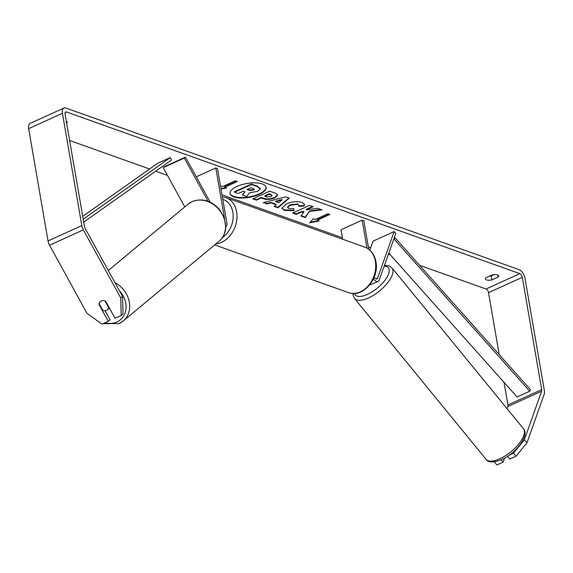 <?xml version="1.0" encoding="UTF-8"?>
<svg xmlns="http://www.w3.org/2000/svg" width="573" height="573" viewBox="0 0 573 573"><rect width="100%" height="100%" fill="white"/><g stroke="black" fill="none" stroke-linecap="round" stroke-linejoin="round"><path stroke-width="0.86" d="M369.843 250.172L373.037 241.161L394.16 231.564L395.757 233.462L379.254 279.975A6.518 3.388 -114.4 0 1 378.116 281.343A6.518 3.388 -114.4 0 1 373.489 278.815M369.85 284.752A6.518 3.388 65.6 0 0 370.939 284.609L378.116 281.343M394.16 231.564L377.657 278.077A3.803 1.977 -114.4 0 1 376.998 278.872A3.803 1.977 -114.4 0 1 374.169 277.217M368.733 249.262L363.805 220.741L362.157 220.154L366.992 248.123M342.675 239.228L341.035 229.752L362.157 220.154M369.7 284.946A5.429 2.242 -39.3 0 0 370.208 284.774M229.995 193.294A18.315 7.034 170.2 0 0 233.741 196.41A18.315 7.034 170.2 0 0 254.14 195.73A18.315 7.034 170.2 0 0 266.065 187.063M262.319 183.954A18.315 7.034 170.2 0 0 241.62 184.728A18.315 7.034 170.2 0 0 230.031 193.545A18.315 7.034 170.2 0 0 233.827 196.904A18.315 7.034 170.2 0 0 254.534 196.131A18.315 7.034 170.2 0 0 266.123 187.314A18.315 7.034 170.2 0 0 262.319 183.954M122.536 296.47L123.002 313.961L121.232 315.458L120.767 297.96L122.536 296.47L85.126 228.362A3.259 1.69 -114.4 0 1 84.475 226.528L65.078 114.242A3.259 1.69 -114.4 0 1 65.716 111.986A3.259 1.69 -114.4 0 1 66.554 111.986L519.818 273.636A3.259 1.69 -114.4 0 1 522.311 277.311L541.707 389.597A3.259 1.69 -114.4 0 1 541.643 391.166L524.395 439.785L526.952 442.822L516.051 456.258L513.494 453.222L524.395 439.785M69.612 140.485L149.596 169.014M155.691 171.184L167.466 175.388M221.995 194.834L342.425 237.781M368.346 247.027L370.667 247.851M388.408 254.183L390.385 254.885M419.579 265.299L486.026 288.993A3.259 1.69 -114.4 0 1 488.525 292.667L499.219 354.608M309.821 211.38L322.09 209.861L317.75 208.314L306.347 209.804L313.202 206.688L309.535 205.385L292.638 213.063L296.305 214.374L300.675 212.382L303.919 211.996L300.968 216.035L305.366 217.604L309.735 210.885L321.038 209.489M276.1 204.733L270.979 202.906L267.047 203.938L263.265 202.591L285.769 196.897L289.279 198.151L277.955 207.827L274.059 206.438L276.1 204.733L276.014 204.239L270.893 202.412L270.979 202.906M66.275 121.147A5.429 2.084 -9.8 0 1 67.177 122.056A5.429 2.084 -9.8 0 1 66.64 123.202L66.289 121.154M491.885 279.903L498.102 277.074A5.429 2.084 170.2 0 0 498.639 275.928A5.429 2.084 170.2 0 0 497.514 274.933A5.429 2.084 170.2 0 0 492.157 274.954L485.94 277.783A5.429 2.084 170.2 0 0 485.403 278.929A5.429 2.084 170.2 0 0 491.885 279.903L491.204 275.95L494.062 274.653M319.182 220.927L309.621 222.861L313.23 218.807L315.214 219.509L327.885 213.75L329.869 214.46L317.198 220.218L319.182 220.927M221.006 189.083L226.679 187.937L224.695 187.228L237.365 181.469L235.381 180.76L222.711 186.519L220.483 186.089M274.89 197.843L274.847 197.871C270.571 199.605 266.653 199.848 263.079 198.609L261.267 197.957L256.439 200.156L252.779 198.845L269.675 191.167L275.334 193.187L277.755 195.064L274.89 197.843L274.761 197.377C270.485 199.11 266.567 199.354 262.993 198.115L261.181 197.463L261.267 197.957M293.985 210.728L284.323 210.37L281.93 208.293L286.292 203.945C292.001 201.61 297.251 201.109 302.043 202.441L304.571 204.489L304.127 206.044L298.64 206.294L298.877 205.356L297.731 204.368L290.117 205.27L287.667 207.569L288.706 208.472L293.741 208.601L293.985 210.728L293.899 210.234L284.237 209.876L281.902 208.042M498.102 277.074L497.751 275.026M120.767 297.96L83.357 229.852A7.599 3.947 -114.4 0 1 81.832 225.59L62.436 113.304A7.599 3.947 -114.4 0 1 63.918 108.032A7.599 3.947 -114.4 0 1 65.866 108.032L519.138 269.682A7.599 3.947 -114.4 0 1 524.954 278.249L544.35 390.535A7.599 3.947 -114.4 0 1 544.2 394.21L526.952 442.822M489.299 276.25A5.429 2.084 170.2 0 0 491.204 275.95M105.024 310.709L110.045 319.849L108.276 321.346L102.073 324.16L86.974 313.316L49.565 245.215A7.599 3.947 -114.4 0 1 48.046 240.947L28.65 128.66A7.599 3.947 -114.4 0 1 30.133 123.388L63.918 108.032M504.004 382.298L507.922 404.953A3.259 1.69 -114.4 0 1 507.85 406.529L507.084 408.692M507.492 456.28L509.848 459.08L516.051 456.258M494.255 461.781L496.891 464.968L503.094 462.153L504.541 458.056M508.946 455.291L513.494 453.222M353.04 293.476L353.133 295.195L354.565 298.483A24.159 9.985 -39.3 0 0 367.952 298.189A24.159 9.985 -39.3 0 0 387.599 282.876A24.159 9.985 -39.3 0 0 391.975 267.899L523.428 428.683C530.011 434.936 515.571 454.067 501.081 459.775L503.094 462.153M494.334 461.931L494.857 461.695M121.232 315.458L115.03 318.273L105.69 301.269A5.429 4.591 -130.1 0 0 101.278 300.918A5.429 4.591 -130.1 0 0 100.368 301.491A5.429 4.591 -130.1 0 0 98.936 304.342L108.276 321.346M99.33 304.005L98.936 304.342M260.135 188.646L257.657 186.275L251.397 184.04L234.464 191.74L234.55 192.234L238.225 193.538L243.346 191.21L244.958 191.783L242.494 195.064L244.599 191.654M251.397 184.04L251.483 184.535L257.743 186.769L260.221 189.14L257.399 191.375L249.477 192.764L246.734 196.575L242.494 195.064M260.171 188.145L260.221 189.14M234.55 192.234L251.483 184.535M329.21 214.223L317.113 219.724L317.198 220.218M318.266 220.598L310.179 222.238M236.706 181.233L224.609 186.734L224.695 187.228M220.92 188.589L225.762 187.607M270.893 202.412L266.961 203.444L267.047 203.938M266.961 203.444L264.031 202.398M288.806 197.979L277.876 207.333L277.955 207.827M277.876 207.333L274.446 206.108M281.98 200.02L281.895 199.526L275.634 201.166L275.72 201.66L278.671 202.713L281.98 200.02L275.72 201.66M261.181 197.463L256.353 199.662L256.439 200.156M256.353 199.662L253.352 198.587M277.683 194.813L274.804 197.348M272.096 195.608L271.036 194.383L269.317 193.767L264.848 195.801L264.934 196.295L266.674 196.911L271.015 196.639L272.096 195.608L269.403 194.261L264.934 196.295M269.317 193.767L269.403 194.261M301.233 215.663L305.28 217.11L305.366 217.604M305.28 217.11L309.735 210.885M293.211 212.805L296.22 213.879L300.589 211.888L303.833 211.501L303.919 211.996M300.589 211.888L300.675 212.382M296.22 213.879L296.305 214.374M312.543 206.459L306.261 209.31L306.347 209.804M304.507 204.253L304.127 206.044M304.041 205.549L298.855 205.786M298.877 205.356L297.652 203.873L290.031 204.776L287.582 207.075L287.667 207.569M293.713 208.608L293.899 210.234M253.424 190.193L254.433 189.248L251.089 187.693L247.027 189.541L249.448 190.401L253.424 190.193L253.338 189.699L254.305 189.004M247.593 189.276L249.362 189.907L253.338 189.699M184.341 158.069L185.451 157.131L164.336 166.729L163.226 167.667L184.341 158.069L208.092 201.309M163.226 167.667L184.785 206.91M225.776 226.75A6.518 3.388 65.6 0 0 226.758 222.396L217.454 168.548L215.806 167.953L224.537 218.521M196.274 176.835L215.806 167.953M185.451 157.131L210.205 202.197M100.397 301.47A5.429 4.548 -129.8 0 0 99.1 303.583L102.803 310.33A5.429 4.548 -129.8 0 0 106.478 310.351A5.429 4.548 -129.8 0 0 107.352 309.807A5.429 4.548 -129.8 0 0 108.669 307.68L104.959 300.932A5.429 4.548 -129.8 0 0 102.932 300.546M109.042 307.372L108.669 307.68M82.72 216.35L157.639 163.312L170.31 157.554L83.214 219.208M83.715 222.131L171.556 159.96L170.31 157.554M394.138 238.031L394.94 237.666L530.297 389.454L529.767 391.223L394.417 239.435L394.94 237.666M393.486 239.858L394.417 239.435M529.767 391.223L517.097 396.982L388.788 253.101M375.952 278.85L377.657 278.077M523.428 428.683A24.159 9.985 140.7 0 1 519.045 443.66A24.159 9.985 140.7 0 1 499.398 458.973A24.159 9.985 140.7 0 1 486.011 459.267L354.565 298.483M384.189 266.065A21.445 8.86 140.7 0 1 386.804 277.597A21.445 8.86 140.7 0 1 366.985 294.594A21.445 8.86 140.7 0 1 354.386 293.469M65.164 112.616L66.554 111.986M486.026 288.993L519.818 273.636M507.85 406.529L541.643 391.166M507.922 404.953L541.707 389.597M488.525 292.667L522.311 277.311M49.565 245.215L83.357 229.852M48.046 240.947L81.832 225.59M28.65 128.66L62.436 113.304M257.657 186.275L257.743 186.769M274.761 197.377L274.847 197.871M262.993 198.115L263.079 198.609M271.036 194.383L271.115 194.877M284.237 209.876L284.323 210.37M297.652 203.873L297.731 204.368M290.031 204.776L290.117 205.27M289.981 204.797L290.067 205.292M253.388 189.677L253.474 190.172M249.362 189.907L249.448 190.401M214.689 244.893L348.441 292.595A24.159 18.443 -70.4 0 0 368.418 285.619A24.159 18.443 -70.4 0 0 375.358 261.295A24.159 18.443 -70.4 0 0 364.679 247.078L225.92 197.592A24.159 18.443 109.6 0 1 236.599 211.809A24.159 18.443 109.6 0 1 215.914 243.876M222.317 237.702A21.445 16.373 -70.4 0 0 232.839 212.175A21.445 16.373 -70.4 0 0 222.782 199.368M105.067 322.807A21.445 17.956 -129.8 0 0 116.863 322.005A21.445 17.956 -129.8 0 0 119.334 290.64M188.159 204.103L192.242 201.553C202.434 197.914 211.616 200.672 219.788 209.811L224.337 217.926L225.762 227.08C225.461 232.932 223.226 237.659 219.058 241.254A24.159 20.234 -129.8 0 0 220.813 211.938A24.159 20.234 -129.8 0 0 192.062 201.667A24.159 20.234 -129.8 0 0 188.159 204.103L108.29 270.535M114.929 282.611A24.159 20.234 50.2 0 1 123.209 320.98A24.159 20.234 50.2 0 1 119.306 323.423M391.975 267.899L389.096 265.858L384.462 265.313M501.081 459.775C493.16 462.791 488.139 462.619 486.011 459.267M348.441 292.595C362.745 298.404 379.555 278.6 375.917 261.789C374.527 254.433 370.774 249.534 364.679 247.078M225.92 197.592L222.331 196.783M103.083 323.702L119.127 323.53L123.209 320.98L219.058 241.254M109.429 308.081L107.352 309.807"/></g></svg>
